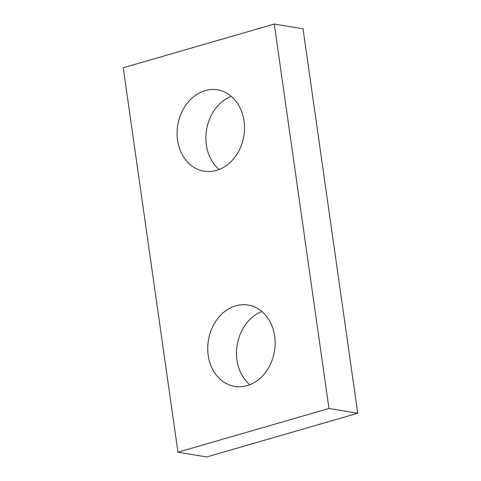 <?xml version="1.0" encoding="UTF-8"?>
<svg xmlns="http://www.w3.org/2000/svg" width="481" height="481" viewBox="0 0 481 481"><rect width="100%" height="100%" fill="white"/><g stroke="black" fill="none" stroke-linecap="round" stroke-linejoin="round"><path stroke-width="0.72" d="M177.964 452.194L123.25 67.773L274.272 24.05L303.036 28.806L357.75 413.227L206.728 456.95L177.964 452.194L328.98 408.471L274.272 24.05M328.98 408.471L357.75 413.227M235.75 305.82A41.222 33.478 99.4 0 1 248.148 305.044A41.222 33.478 99.4 0 1 275.132 343.596A41.222 33.478 99.4 0 1 247.108 385.606A41.222 33.478 99.4 0 1 234.71 386.387A41.222 33.478 99.4 0 1 207.726 347.829A41.222 33.478 99.4 0 1 235.75 305.82M249.759 384.704A41.222 33.478 99.4 0 1 237.169 345.009A41.222 33.478 99.4 0 1 261.862 311.478M205.128 90.638A41.222 33.478 99.4 0 1 217.526 89.863A41.222 33.478 99.4 0 1 244.504 128.415A41.222 33.478 99.4 0 1 216.48 170.424A41.222 33.478 99.4 0 1 204.082 171.206A41.222 33.478 99.4 0 1 177.104 132.648A41.222 33.478 99.4 0 1 205.128 90.638M219.138 169.522A41.222 33.478 99.4 0 1 206.541 129.828A41.222 33.478 99.4 0 1 231.241 96.296"/></g></svg>
